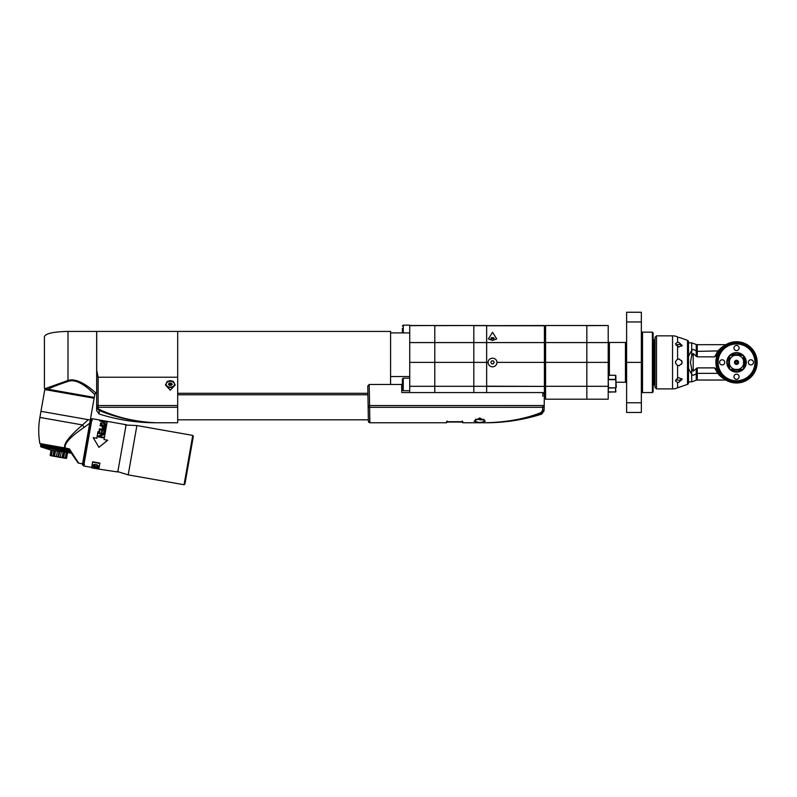 <?xml version="1.0" encoding="UTF-8"?>
<svg xmlns="http://www.w3.org/2000/svg" width="797" height="797" viewBox="0 0 797 797"><rect width="100%" height="100%" fill="white"/><g stroke="black" fill="none" stroke-linecap="round" stroke-linejoin="round"><path stroke-width="1.2" d="M390.59 384.473L390.59 331.422L177.691 331.422L177.691 422.769L177.691 407.297L98.131 407.297L98.131 377.23L96.656 369.987L96.656 331.422L177.691 331.422L177.691 393.3L367.905 393.3L367.925 394.774L367.905 393.3M177.691 405.534L96.656 405.534L96.656 406.978L96.656 369.987M96.656 406.978L96.656 410.624L96.656 406.978L98.131 407.297L98.131 408.811C115.147 417.05 134.294 421.703 155.584 422.769L143.57 422.111M96.656 410.624L99.117 413.992L99.117 410.465L96.676 407.297M100.153 409.658L97.672 409.13M99.117 410.465C116.262 417.718 135.082 421.822 155.584 422.769L177.691 422.769M173.397 381.444L175.111 385.1L170.319 390.191L165.537 385.1L167.25 381.444L170.319 380.647L173.397 381.444M175.071 384.503A4.792 3.447 180 0 1 170.319 387.521A4.792 3.447 0 0 1 165.567 384.503M168.625 381.155A2.58 1.853 0 0 1 170.319 380.687A2.58 1.853 180 0 1 172.022 381.155M169.492 380.946A2.212 1.594 0 0 1 170.319 380.836A2.212 1.594 0 0 1 171.146 380.946M174.443 384.034A4.124 2.969 180 0 0 174.443 383.855A4.124 2.969 180 0 0 170.319 380.886A4.124 2.969 0 0 0 166.194 383.855A4.124 2.969 0 0 0 166.204 384.034M174.443 384.214A4.124 2.969 180 0 1 170.319 387.183A4.124 2.969 0 0 1 166.194 384.214A4.124 2.969 0 0 1 170.319 381.245A4.124 2.969 180 0 1 174.443 384.214L174.443 383.855M168.565 383.925L168.565 384.513L168.565 383.925A0.747 0.538 180 0 0 169.094 383.267L169.094 383.108M169.094 383.267L169.801 382.968A0.747 0.538 180 0 0 170.857 382.968L171.564 383.267A0.747 0.538 180 0 0 172.092 383.925L172.092 384.513A0.747 0.538 180 0 0 171.564 385.17L170.857 385.459A0.747 0.538 180 0 0 169.801 385.459L169.094 385.17A0.747 0.538 180 0 0 168.565 384.513M171.564 384.891L171.564 383.935A0.747 0.538 0 0 1 171.594 383.606M169.113 384.144L169.801 384.234A0.747 0.538 0 0 1 170.857 384.234L171.544 384.144M169.064 383.606A0.747 0.538 0 0 1 169.094 383.935L169.094 384.891M46.933 389.085L45.539 389.723L44.413 388.149L44.413 336.583C45.818 333.445 53.668 331.731 67.994 331.422L96.716 331.422L96.716 393.3M96.656 393.3L96.238 393.3C96.317 393.598 79.541 376.582 67.984 380.488L68.193 381.384C57.404 384.991 50.709 387.611 48.119 389.245L45.698 388.826M96.238 393.3A1.474 1.474 142.9 0 0 94.793 394.525C94.863 394.824 79.162 377.19 68.193 381.384M89.005 389.145L94.723 394.455M47.083 389.962L47.661 389.763A0.588 0.538 -109.3 0 0 47.342 389.155L44.682 388.797L67.984 380.488L67.994 331.422M44.682 388.797L47.222 389.095L47.661 389.763A0.588 0.538 70.7 0 0 47.342 389.155L45.628 388.806L47.342 389.155M94.793 394.525L94.285 397.394L48.119 389.245M83.366 424.183L88.228 419.66L90.29 420.029L94.126 398.261L44.801 389.564L40.956 411.322L88.228 419.66L82.589 424.95L39.89 417.419C38.366 426.126 38.346 434.843 39.85 443.55L40.806 444.507L68.781 449.438L77.897 462.688M48.776 445.912L48.557 447.595L49.125 448.303L49.524 446.051L48.846 445.931L49.972 446.131L50.231 448.502L50.629 446.24L49.972 446.131L51.138 446.33L51.377 448.701L51.775 446.45M47.402 445.672L46.415 445.503L46.146 447.784L47.083 447.944L47.481 445.692M46.973 447.914L46.545 445.523M44.871 445.224L45.499 445.334L44.642 445.184L44.443 447.466L45.27 447.625L45.668 445.374M43.636 447.326L43.128 446.639L43.875 445.055L43.177 444.925L42.879 446.599L43.745 447.356L44.144 445.095M89.573 423.327L84.382 427.202A2.949 1.634 -131.6 0 1 82.589 424.95C69.648 435.889 63.65 443.55 64.617 447.914L69.389 448.88L68.791 449.448M84.382 427.202C70.066 436.995 63.74 443.989 65.374 448.173L65.274 451.142L65.484 448.86M39.85 443.55L64.617 447.914L64.059 450.943L64.427 448.671M69.389 448.88L78.644 463.157A1.176 1.176 143.6 0 1 77.688 461.792M77.648 461.722L76.024 459.231M66.559 452.796L65.583 458.335L66.549 458.315L65.583 458.335L66.549 458.315L67.506 452.955L66.549 458.315L50.161 455.426L51.078 455.774L50.171 455.426L51.118 450.066L50.161 455.426M65.583 458.335L51.078 455.774L52.054 450.235M63.68 452.288L62.734 457.637L63.64 457.986L64.617 452.447M63.122 452.188L62.176 457.548M59.626 451.57L58.679 456.93M58.988 451.461L58.042 456.811M55.491 450.843L54.545 456.193M54.933 450.743L53.987 456.103L53.02 456.113L53.997 450.574M52.373 450.295L51.426 455.645L52.004 455.834M66.241 452.736L65.294 458.096L64.687 458.066M60.273 457.398L61.249 451.859M56.388 456.711L57.364 451.172M52.443 455.964L53.02 456.113M63.64 457.986L64.238 458.036M77.827 462.579L71.322 453.174L50.6 449.976L40.826 446.828L40.727 444.497L40.826 446.828L40.428 446.171M70.754 451.51L69.967 451.979L70.056 451.331M69.718 450.823L68.871 451.789L69.12 449.946M69.19 449.518L67.715 451.58L67.536 449.229L66.53 451.371L66.29 449L65.304 451.162M65.065 448.791L64.059 450.943M64.188 448.631L62.784 450.713L62.873 448.402L61.499 450.484L61.538 448.163L60.203 450.255L59.695 447.844L58.898 450.026L58.36 447.605L57.603 449.797L57.025 447.366L56.308 449.578L56.188 447.227L55.043 449.349L54.405 446.908L53.788 449.129L53.608 446.768L52.572 448.91L51.905 446.469L51.377 448.701M50.699 446.26L50.231 448.502M48.069 448.103L47.481 447.416L47.78 445.742L48.448 445.862L48.069 448.103L49.025 448.273M46.146 447.784L45.529 447.067L45.828 445.393L46.415 445.503L45.828 445.393M44.443 447.466L43.855 446.768L44.642 445.184M43.048 447.227L42.56 444.816L42.52 447.137L42.032 444.726L42.032 447.057L41.583 444.646L41.633 446.987L41.354 444.606L41.324 446.928L40.767 446.23L40.976 444.537L40.996 446.858L40.856 444.517M40.727 444.497L40.866 446.838M49.553 446.051L49.135 448.293L50.131 448.472M44.951 445.244L45.17 447.595M68.751 449.438L67.994 449.309M67.536 449.229L66.759 449.09M66.29 449L65.703 448.9M65.005 448.781L64.487 448.681M63.7 448.552L62.873 448.402L63.7 448.552M62.375 448.312L61.538 448.163L62.375 448.312M60.193 447.934L61.04 448.083L60.203 450.255M58.858 447.695L59.695 447.844L58.898 450.026M57.603 449.797L57.514 447.456L58.36 447.605M56.188 447.227L57.025 447.366L56.308 449.578M55.043 449.349L55.441 447.087L54.883 446.997L55.71 447.137M53.14 446.689L52.353 446.549L53.14 446.689M69.967 451.979L70.076 451.361M68.871 451.789L69.18 450.036M67.715 451.58L68.114 449.329M66.53 451.371L66.928 449.119M61.568 450.484L62.744 450.694L63.182 448.452M61.499 450.484L61.897 448.233M53.788 449.129L54.186 446.868M52.572 448.91L52.961 446.659M90.29 420.029L40.956 411.322L39.89 417.419M91.227 418.993L83.037 465.418L82.44 464.571L90.37 419.591L91.944 419.122M192.754 435.401L184.057 484.735L184.914 484.138L193.352 436.248L192.754 435.401L136.895 425.548L128.197 474.882L117.129 471.435M91.665 467.391L92.651 461.812L91.665 467.391L83.685 465.986L92.024 418.684L126.125 424.701L117.787 471.993L98.818 469.104L99.007 468.068M92.562 467.998L97.971 468.666L91.615 467.829L91.794 466.793M92.651 461.812L99.904 463.087L98.918 468.676M97.921 431.914L96.796 438.27M99.854 421.095L107.057 422.37L104.058 439.555M107.057 422.37L104.028 439.545L107.665 440.263L98.938 447.346L93.219 437.643L96.826 438.28L97.981 431.705M98.24 446.151L93.219 437.643M99.904 463.087L98.818 469.104L97.921 468.945M92.611 462.16L99.814 463.436M97.234 468.825L93.239 468.118M96.736 468.287L97.911 468.317L98.19 467.421L92.821 466.474L96.736 468.287L97.613 467.321M98.449 465.966L97.951 466.743L96.417 466.783L97.692 466.255L96.776 464.751L98.449 465.966L97.065 466.434M96.716 465.099L94.484 464.412L93.08 465.02L93.707 466.175L96.417 466.783M95.062 464.452L96.776 464.751M97.583 467.54L95.869 467.241L96.766 468.158M95.002 464.8L93.916 464.95L93.777 465.767L96.467 466.524M98.121 467.779L97.164 467.909M96.019 467.7L95.162 467.261M93.08 465.02L94.215 465.936M97.762 465.846L97.224 464.86M94.534 464.771L93.767 465.139M107.635 440.183L100.043 446.43M98.649 433.429L104.078 433.996L103.959 434.674L104.118 433.787L98.758 432.851L98.649 433.429L103.301 434.445L98.18 436.098L98.041 436.886L103.411 437.832L103.52 437.204L98.948 436.397L103.411 437.832M103.959 434.674L98.948 436.397M103.331 434.255L98.21 435.949L98.041 436.886M98.888 432.074L99.575 432.203L100.053 429.463L101.886 429.782L101.468 432.143L102.155 432.263L102.564 429.902L104.048 430.171L103.57 432.901L104.258 433.02L104.825 429.772L99.466 428.826L98.888 432.074L99.416 429.095L104.776 430.041L104.258 433.02M103.231 428.796L104.945 428.427L105.443 426.285L100.083 425.339L102.405 426.186L102.205 427.949L103.231 428.796M102.414 422.789L100.97 424.263L102.006 425.08L100.601 424.402L100.86 422.888L104.128 423.087L105.732 423.964L105.274 425.219L103.71 425.419L105.035 424.602L104.815 425.19M102.006 425.11L104.875 424.831M102.833 427.73L104.546 428.039L104.337 428.547L102.853 428.288L103.082 426.305L104.796 426.604L104.546 428.039M105.035 424.602L104.835 423.695L102.355 423.097M101.04 423.904L102.066 424.721M101.837 430.051L101.468 432.143M102.524 430.171L102.155 432.263M104.008 430.43L103.57 432.901M100.014 429.722L99.575 432.203M100.004 425.757L105.383 426.614L105.134 428.059M102.345 426.515L102.165 427.531M104.686 423.237L105.712 424.731M100.352 423.785L101.767 423.127M544.361 395.202L544.401 386.386L486.648 386.386L486.648 392.572L486.648 325.644L473.826 325.644L473.826 342.571L473.826 325.525L434.783 325.644L434.783 392.572L434.783 325.525L409.738 325.644L409.738 390.719L403.252 390.719L403.252 378.196L402.375 379.083L402.375 389.843L403.252 390.719L402.375 389.843M402.535 390.361L401.738 390.361L401.778 392.572L542.936 392.572L544.391 393.569L544.182 405.563L544.391 393.569M486.648 386.306L473.826 386.306L473.826 392.572L473.826 342.571L473.826 386.306L409.738 386.306L409.738 392.572M409.738 332.907L390.59 332.907L390.59 376.553L409.738 376.553M402.375 389.863L401.728 389.863M403.252 332.907L403.252 325.156L409.738 325.156L409.738 331.422M402.375 332.907L402.375 328.474M403.252 378.196L409.738 378.196L409.738 384.463M608.201 362.366L608.201 342.571L586.831 342.571L586.831 362.366L608.201 362.366L608.201 399.197L586.831 399.197L586.831 325.525L545.576 325.525L608.201 325.525L586.831 325.644L586.831 342.571L545.576 342.571L545.576 325.644M545.576 386.306L586.831 386.306L586.831 399.197L545.576 399.197L545.576 342.571M545.576 336.723A0.588 0.588 0 0 1 544.989 337.32L544.401 337.32M545.576 388A0.588 0.588 0 0 0 544.989 387.412L544.989 337.32M544.401 387.412L544.989 387.412M486.648 325.644L544.401 325.525L544.401 342.571L486.648 342.571L486.648 325.744L544.401 325.744M544.401 386.386L486.648 386.196L486.648 342.571L409.738 342.571M544.401 386.196L544.401 342.571M492.536 340.429L496.71 338.954L492.536 332.269L488.372 338.954L492.536 340.429M492.536 358.162C495.266 358.431 496.75 359.826 496.999 362.366A4.463 4.463 0 0 1 492.536 366.819A4.463 4.463 0 0 1 488.083 362.366C488.322 359.836 489.806 358.441 492.536 358.162M491.689 360.892L490.842 362.366L491.689 363.84L493.393 363.84L494.24 362.366L493.393 360.892L491.689 360.892M491.689 337.529L490.842 338.267L491.689 339.004L494.24 338.267L491.689 337.529L491.689 339.004M493.393 337.529L493.393 339.004M401.778 392.572L401.638 384.473L369.21 384.473L369.868 422.689L369.619 407.307L542.677 407.307L542.627 410.226L541.193 412.497C525.801 418.754 507.271 422.181 485.612 422.779C507.45 422.151 526.12 418.983 541.631 413.284L541.004 413.494M544.092 410.844L541.621 414.151A186.119 186.119 0 0 1 485.612 422.779L462.778 422.779L462.17 422.041L447.177 422.041L446.569 422.779L369.868 422.779L369.818 420.059M479.724 422.579L474.076 421.165L479.724 417.957L485.373 421.165L480.113 422.579M462.041 421.483L462.778 421.713C462.778 423.137 462.778 423.137 462.778 421.713L446.569 421.713C446.569 423.137 446.569 423.137 446.569 421.713L447.306 421.483L446.569 421.703M542.867 396.388L542.936 392.572M544.341 396.388L544.102 409.897C544.082 411.152 544.082 411.152 544.102 409.897L544.152 407.337L542.677 407.307L542.707 405.543L368.114 405.563L368.393 421.244L368.144 407.337L369.619 407.307M367.776 385.977L368.114 405.563L367.776 385.977L369.21 384.473M542.627 410.226L544.102 409.897L541.631 413.284L541.193 412.497M446.589 421.523C446.589 422.918 446.589 422.918 446.589 421.523M462.758 421.523C462.758 422.918 462.758 422.918 462.758 421.523M462.17 421.015C462.17 422.38 462.17 422.38 462.17 421.015M447.177 421.015C447.177 422.38 447.177 422.38 447.177 421.015M481.936 419.83L479.724 419.83M545.576 362.366L586.831 362.366L586.831 386.306L608.201 386.306L608.201 387.81M608.201 325.644L608.201 342.571M609.376 375.267L609.376 342.471A1.176 1.176 0 0 1 608.201 341.295M609.376 342.471L625.436 342.471A1.176 1.176 0 0 0 626.611 341.295M616.3 382.251L625.436 382.251L625.436 342.471M626.611 383.427A1.176 1.176 0 0 0 625.436 382.251M626.611 402.764L641.346 402.764L641.346 412.457L626.611 412.457L626.611 312.265L641.346 312.265L641.346 321.958L626.611 321.958M641.346 402.764L641.346 321.958M641.346 362.366L626.611 362.366M641.346 393.748A1.176 1.176 0 0 1 642.521 392.562L642.521 332.16A1.176 1.176 0 0 1 641.346 330.984M642.521 332.16L652.394 332.16L652.394 392.562L642.521 392.562M652.394 392.562L653.132 391.825L653.132 332.897L652.394 332.16M655.044 384.911A1.176 1.176 0 0 0 654.915 384.901L654.307 384.901A1.176 1.176 0 0 0 653.132 385.937M655.044 339.811A1.176 1.176 0 0 1 654.915 339.821L654.307 339.821A1.176 1.176 0 0 1 653.132 338.785M616.3 387.262L615.862 379.641L616.3 387.262M615.862 375.556L615.862 379.641L608.201 379.641L608.49 387.81L615.563 387.81L608.49 388.059L608.201 391.895L615.862 391.895L608.49 392.144M615.563 392.144L615.563 388.059L615.862 391.895M615.862 387.81L615.862 379.641M691.686 355.621L693.211 353.549L696.259 356.299L696.259 344.503L691.686 342.84L691.686 355.621L690.481 362.366L691.686 369.111L693.211 371.173L697.265 367.885L697.265 380.039L696.259 380.219L696.259 368.433M691.686 369.111L691.686 381.883L691.686 374.391L693.211 375.317L697.265 373.355L697.265 380.039L696.259 380.219L696.259 373.634M696.259 356.299L697.265 356.847L714.61 356.847L717.27 354.964M717.27 369.758L714.61 367.885L717.928 373.723M719.571 375.477L723.895 378.675M714.61 367.885L697.265 367.885M723.895 346.057L719.532 349.285M717.898 351.039L714.61 356.847M693.211 371.173L693.211 353.549M743.561 359.417L743.561 356.309L744.298 357.285A9.285 9.285 0 0 0 744.099 357.006A9.285 9.285 0 0 1 745.803 362.366A9.285 9.285 0 0 0 744.298 357.285L743.561 356.309L743.561 359.198L743.561 356.309A9.285 9.285 0 0 0 742.465 355.233A9.285 9.285 0 0 1 742.555 355.303L739.726 355.323M739.726 369.4L742.575 369.4A9.285 9.285 0 0 1 742.465 369.499A9.285 9.285 0 0 0 743.561 368.413L744.298 367.437A9.285 9.285 0 0 0 745.803 362.366A9.285 9.285 0 0 1 744.099 367.716A9.285 9.285 0 0 0 744.298 367.437L743.561 368.413L743.561 365.305M740.981 369.4L742.575 369.4A9.285 9.285 0 0 0 743.561 368.413L743.561 360.652A7.243 7.243 0 0 0 738.231 355.323L730.47 355.323A9.285 9.285 0 0 0 729.484 356.309L729.484 368.413L728.747 367.437A9.285 9.285 0 0 0 728.946 367.716A9.285 9.285 0 0 1 727.243 362.366A9.285 9.285 0 0 0 728.747 367.437L729.484 368.413A9.285 9.285 0 0 0 730.47 369.4L742.575 369.4L741.599 370.137A9.285 9.285 0 0 0 741.877 369.938A9.285 9.285 0 0 1 731.447 370.137L730.47 369.4L738.231 369.4A7.243 7.243 0 0 0 743.561 364.08L743.561 360.652A7.243 7.243 0 0 0 738.231 355.323L730.47 355.323L731.447 354.595A9.285 9.285 0 0 0 731.168 354.785A9.285 9.285 0 0 1 741.599 354.595L742.575 355.323L738.231 355.323L740.981 355.323M743.561 360.652L743.561 356.309A9.285 9.285 0 0 0 742.575 355.323L741.599 354.595A9.285 9.285 0 0 1 741.877 354.785A9.285 9.285 0 0 0 731.447 354.595L730.47 355.323L734.814 355.323A7.243 7.243 0 0 0 729.484 360.652L729.484 356.309L729.484 360.652A7.243 7.243 0 0 1 734.814 355.323L730.47 355.323A9.285 9.285 0 0 0 729.484 356.309L728.747 357.285A9.285 9.285 0 0 1 728.946 357.006A9.285 9.285 0 0 0 727.243 362.366A9.285 9.285 0 0 1 728.747 357.285L729.484 356.309L729.484 364.08A7.243 7.243 0 0 0 734.814 369.4L730.47 369.4L734.814 369.4A7.243 7.243 0 0 1 729.484 364.08L729.484 368.413A9.285 9.285 0 0 0 730.47 369.4L731.447 370.137A9.285 9.285 0 0 0 741.599 370.137L742.575 369.4L738.231 369.4A7.243 7.243 0 0 0 743.561 364.08M726.944 362.366A9.574 9.574 0 0 0 736.528 371.94A9.574 9.574 0 0 0 746.102 362.366A9.574 9.574 0 0 0 736.528 352.782A9.574 9.574 0 0 0 726.944 362.366A9.574 9.574 0 0 0 736.528 371.94A9.574 9.574 0 0 0 746.102 362.366A9.574 9.574 0 0 0 736.528 352.782A9.574 9.574 0 0 0 726.944 362.366A9.574 9.574 0 0 1 736.528 352.782A9.574 9.574 0 0 1 746.102 362.366A9.574 9.574 0 0 1 736.528 371.94A9.574 9.574 0 0 1 726.944 362.366M731.168 369.938A9.285 9.285 0 0 0 731.447 370.137L741.599 370.137L731.447 370.137A9.285 9.285 0 0 1 731.168 369.938M736.528 360.304A2.062 2.062 0 0 0 734.465 362.366A2.062 2.062 0 0 0 736.528 364.428A2.062 2.062 0 0 0 738.59 362.366A2.062 2.062 0 0 0 736.528 360.304A2.062 2.062 0 0 0 734.465 362.366A2.062 2.062 0 0 0 736.528 364.428A2.062 2.062 0 0 0 738.59 362.366A2.062 2.062 0 0 0 736.528 360.304M736.528 361.44A0.917 0.917 0 0 0 735.601 362.366A0.917 0.917 0 0 0 736.528 363.283A0.917 0.917 0 0 0 737.444 362.366A0.917 0.917 0 0 0 736.528 361.44A0.917 0.917 0 0 1 737.444 362.366A0.917 0.917 0 0 1 736.528 363.283A0.917 0.917 0 0 1 735.601 362.366A0.917 0.917 0 0 1 736.528 361.44M746.251 362.366A9.723 9.723 0 0 1 736.528 372.089A9.723 9.723 0 0 1 726.804 362.366A9.723 9.723 0 0 1 736.528 352.643A9.723 9.723 0 0 1 746.251 362.366M755.676 362.366A19.158 19.158 0 0 1 736.528 381.514A19.158 19.158 0 0 1 717.37 362.366A19.158 19.158 0 0 1 736.528 343.208A19.158 19.158 0 0 1 755.676 362.366M754.938 362.366A18.421 18.421 0 0 0 736.528 343.945A18.421 18.421 0 0 0 718.107 362.366A18.421 18.421 0 0 0 736.528 380.777A18.421 18.421 0 0 0 754.938 362.366M739.098 376.732A2.58 2.58 0 0 1 736.528 379.302A2.58 2.58 0 0 1 733.947 376.732A2.58 2.58 0 0 1 736.528 374.152A2.58 2.58 0 0 1 739.098 376.732M722.162 364.936A2.58 2.58 0 0 1 719.581 362.366A2.58 2.58 0 0 1 722.162 359.786A2.58 2.58 0 0 1 724.732 362.366A2.58 2.58 0 0 1 722.162 364.936M733.947 348A2.58 2.58 0 0 1 736.528 345.42A2.58 2.58 0 0 1 739.098 348A2.58 2.58 0 0 1 736.528 350.58A2.58 2.58 0 0 1 733.947 348M750.884 359.786A2.58 2.58 0 0 1 753.464 362.366A2.58 2.58 0 0 1 750.884 364.936A2.58 2.58 0 0 1 748.313 362.366A2.58 2.58 0 0 1 750.884 359.786M736.528 382.988A20.622 20.622 0 0 0 757.15 362.366A20.622 20.622 0 0 0 736.528 341.734A20.622 20.622 0 0 0 715.895 362.366A20.622 20.622 0 0 0 736.528 382.988M736.528 382.47A20.114 20.114 0 0 0 756.632 362.366A20.114 20.114 0 0 0 736.528 342.252A20.114 20.114 0 0 0 716.413 362.366A20.114 20.114 0 0 0 736.528 382.47M736.528 382.102A19.746 19.746 0 0 0 756.263 362.366A19.746 19.746 0 0 0 736.528 342.62A19.746 19.746 0 0 0 716.782 362.366A19.746 19.746 0 0 0 736.528 382.102M696.259 351.088L696.259 344.503L691.686 342.84L688.488 342.84L691.686 342.84L691.686 350.331L693.211 349.405L697.265 351.377L719.382 350.879M724.433 345.759C722.55 346.546 720.289 348.419 717.629 351.377M719.382 373.843L717.629 373.355C720.309 376.323 722.57 378.196 724.433 378.973M717.629 373.355L697.265 373.355M691.686 350.331L688.488 356.329M688.488 368.403L691.686 374.391M745.404 362.366L744.667 364.568L744.667 360.154L745.404 362.366M729.484 364.08L729.484 368.413L729.484 364.08M655.044 387.412L655.044 337.32L656.519 335.846L672.538 335.846L672.538 388.886L656.519 388.886L655.044 387.412M656.519 388.886L656.519 335.846M677.689 336.962L675.457 336.135A14.735 14.735 180 0 0 672.538 335.846M675.936 388.428L675.457 388.587A14.735 14.735 0 0 1 672.538 388.886M675.457 388.587L677.32 387.91M677.58 382.54L675.457 380.906L677.58 378.167L678.765 377.678L682.083 379.322L678.765 382.371L677.58 382.54L677.58 387.81L678.616 387.402M677.58 365.454C674.969 363.322 674.969 361.26 677.58 359.268L678.765 359.048C683.059 361.25 683.059 363.462 678.765 365.674L677.58 365.454L677.58 378.167M678.765 342.361L682.083 345.4L678.765 347.044L675.457 343.816L677.58 342.182L678.765 342.361L677.58 342.182L677.58 336.922M678.765 337.38L682.083 338.376L678.765 337.38M681.893 338.327L687.522 340.349L687.522 384.373L677.58 387.81M681.824 386.415L681.126 386.585M680.538 386.754L679.99 386.924M679.403 387.113L678.765 387.342M687.522 384.373A1.474 1.474 0 0 0 688.488 382.988L688.488 341.734A1.474 1.474 0 0 0 687.522 340.349M681.913 378.615A3.318 2.341 0 0 1 678.765 380.229A3.318 2.341 0 0 1 676.145 379.312M679.423 365.614A3.318 3.318 0 0 1 677.968 365.574M675.547 363.143A3.318 3.318 0 0 1 675.457 362.585M675.477 361.997A3.318 3.318 0 0 1 675.577 361.459M677.58 359.268L677.58 346.556M677.968 359.148A3.318 3.318 0 0 1 679.423 359.108M681.525 360.523A3.318 3.318 0 0 1 681.833 361.091M682.023 361.728A3.318 3.318 0 0 1 682.023 362.984M681.833 363.621A3.318 3.318 0 0 1 681.535 364.189M676.145 345.41A3.318 2.341 180 0 1 678.765 344.493A3.318 2.341 180 0 1 681.913 346.107M177.691 377.23L98.131 377.23M172.092 384.513L172.092 383.925M170.857 385.459L170.857 384.234M169.801 385.459L169.801 384.234M47.661 389.763L93.09 397.783L93.777 397.305M68.97 451.789L69.967 451.969M67.815 451.59L68.861 451.769M66.619 451.381L67.705 451.57M65.394 451.162L66.51 451.361M64.139 450.943L65.274 451.142M62.863 450.713L64.019 450.923M60.263 450.255L61.449 450.464M58.958 450.026L60.144 450.235M57.653 449.797L58.839 450.006M56.358 449.568L57.533 449.777M55.083 449.349L56.238 449.548M53.827 449.119L54.963 449.319M52.592 448.91L53.708 449.1M51.397 448.691L52.482 448.88M50.241 448.492L51.287 448.671M47.073 447.934L47.969 448.093M45.25 447.605L46.037 447.745M43.705 447.336L44.363 447.456M42.47 447.117L42.988 447.207M40.876 446.838L41.534 446.958M62.076 449.986L62.574 450.076M60.741 449.747L61.239 449.837M59.406 449.508L59.905 449.598M58.061 449.279L58.56 449.369M56.726 449.04L57.225 449.129M488.083 362.366L409.738 362.366M544.401 362.366L496.999 362.366M542.707 405.543L544.182 405.563L544.401 395.282M484.028 419.381L475.41 419.381M654.307 384.901L654.307 339.821M654.915 384.901L654.915 339.821M615.563 375.307L615.563 379.392L608.49 379.392L608.49 375.307L615.563 375.307L608.49 375.267M697.265 351.377L697.265 344.683L725.898 344.683L697.265 344.683L697.265 356.847M744.298 367.437L744.298 357.285L744.298 367.437M728.747 357.285L728.747 367.437L728.747 357.285M741.599 354.595L731.447 354.595L741.599 354.595M99.117 413.992C117.488 419.83 136.317 422.749 155.584 422.769M171.544 383.805L171.544 385.031M169.113 383.805L169.113 385.031M45.778 388.836L47.222 389.095M65.264 448.821L64.238 448.641M54.405 446.908L53.608 446.768M51.905 446.469L51.138 446.33M48.448 445.862L47.78 445.742M82.569 463.844L78.644 463.157M83.765 465.548L83.037 465.418M84.532 464.561L83.854 465.04M92.332 420.308L91.854 419.63M184.057 484.735L128.197 474.882M125.318 425L136.895 425.548M368.363 419.82L177.691 419.82M177.691 394.774L367.925 394.774M486.648 325.525L409.738 325.525M403.252 325.156L402.375 326.043M544.102 409.897L544.152 407.337M369.868 422.779L368.583 422.041L368.373 420.059M696.259 380.219L691.686 381.883L688.488 381.883L691.686 381.883L696.259 380.219M697.265 344.683L696.259 344.503L697.265 344.683M725.898 380.039L697.265 380.039L725.898 380.039"/></g></svg>
